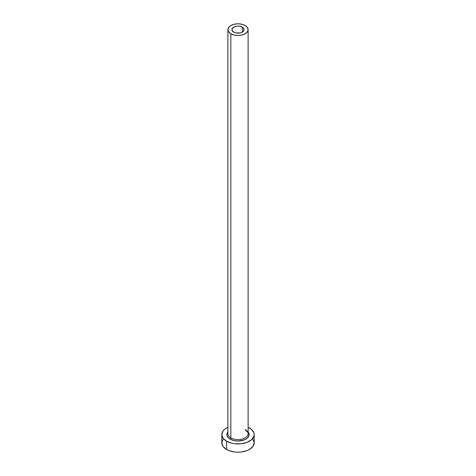 <?xml version="1.0" encoding="UTF-8"?>
<svg xmlns="http://www.w3.org/2000/svg" width="476" height="476" viewBox="0 0 476 476"><rect width="100%" height="100%" fill="white"/><g stroke="black" fill="none" stroke-linecap="round" stroke-linejoin="round"><path stroke-width="0.71" d="M233.704 32.124A6.075 3.505 180 0 1 231.925 29.643A6.075 3.505 180 0 1 235.674 26.406A6.075 3.505 180 0 1 242.296 27.162L242.296 32.124L240.326 32.886L235.674 32.886L233.704 32.124L232.044 30.327L232.044 28.959L233.704 27.162L236.816 26.204L239.184 26.204L242.296 27.162L243.956 28.959L243.611 30.988L242.296 32.124L242.296 27.162A6.075 3.505 180 0 1 244.075 29.643A6.075 3.505 180 0 1 240.326 32.886A6.075 3.505 180 0 1 233.704 32.124M227.968 432.976A10.121 5.843 0 0 0 230.842 437.89A1.011 0.583 -60 0 1 230.128 439.134A11.132 6.426 180 0 1 227.879 431.91L227.082 433.333L227.082 435.837L227.712 437.045L230.128 439.134A1.011 0.583 120 0 0 230.842 437.89A10.121 5.843 0 0 0 241.873 439.158A10.121 5.843 0 0 0 248.121 433.761L248.121 29.643A10.121 5.843 180 0 1 241.873 35.04A10.121 5.843 180 0 1 230.842 33.778L230.842 437.89L230.842 33.778A10.121 5.843 180 0 1 227.879 29.643A10.121 5.843 180 0 1 234.127 24.246A10.121 5.843 180 0 1 245.158 25.514A10.121 5.843 180 0 1 248.121 29.643L247.353 27.406L245.158 25.514L241.873 24.246L238 23.8L234.127 24.246L230.842 25.514L228.647 27.406L227.879 29.643L228.647 31.88L230.842 33.778L234.127 35.04L238 35.486L241.873 35.04L245.158 33.778L247.353 31.88L248.121 29.643M223.036 439.271L221.804 442.853A16.196 9.347 0 0 0 226.546 449.463L226.546 441.198L231.8 443.221L234.841 443.757L241.159 443.757L246.996 442.359L251.465 439.782L253.881 436.409L254.196 434.588L253.881 432.761L251.465 429.394L248.121 427.287A16.196 9.347 180 0 1 249.454 427.978A16.196 9.347 180 0 1 254.196 434.588A16.196 9.347 180 0 1 244.2 443.221A16.196 9.347 180 0 1 226.546 441.198L226.546 449.463A16.196 9.347 0 0 0 244.2 451.486A16.196 9.347 0 0 0 254.196 442.853L252.964 439.271M226.546 441.198A16.196 9.347 180 0 1 221.804 434.588A16.196 9.347 180 0 1 227.879 427.287L224.535 429.394L223.036 431.006L221.804 434.588L223.036 438.164L226.546 441.198M248.121 431.91L248.918 433.333L248.918 435.837L247.258 438.158L244.188 439.931L238 441.014L233.74 440.526L230.128 439.134A11.132 6.426 180 0 0 244.355 439.866A11.132 6.426 180 0 0 248.121 431.91M221.804 434.588L221.804 442.853L223.036 446.428L226.546 449.463L229.004 450.623L234.841 452.022L238 452.2L241.159 452.022L246.996 450.623L249.454 449.463L252.964 446.428L254.196 442.853L254.196 434.588M227.879 29.643L227.879 433.761A10.121 5.843 0 0 0 230.842 437.89A10.121 5.843 0 0 0 241.237 439.294A10.121 5.843 0 0 0 248.032 434.546A10.121 5.843 0 0 0 245.158 429.626M248.121 433.761C248.633 433.255 247.716 432.029 245.366 430.09"/></g></svg>
